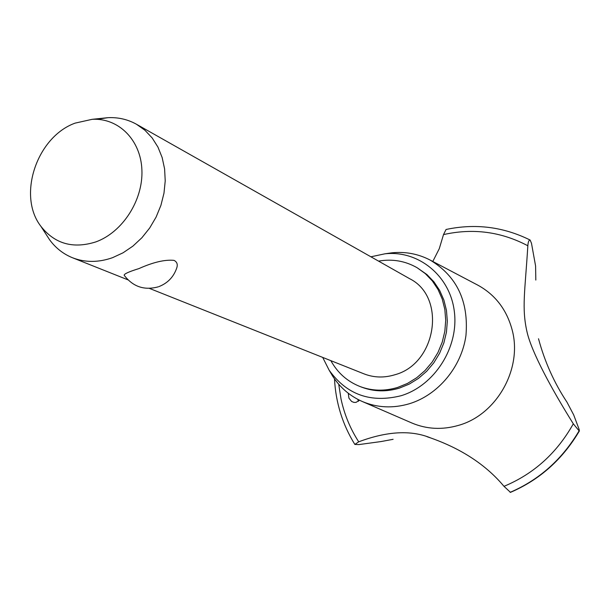 <?xml version="1.0" encoding="UTF-8"?>
<svg xmlns="http://www.w3.org/2000/svg" width="610" height="610" viewBox="0 0 610 610"><rect width="100%" height="100%" fill="white"/><g stroke="black" fill="none" stroke-linecap="round" stroke-linejoin="round"><path stroke-width="0.91" d="M330.841 360.655C337.627 372.916 347.403 381.555 360.182 386.587L361.982 387.274C374.021 391.719 386.496 391.994 399.405 388.112L409.234 384.102L418.422 378.429L426.703 371.254L433.84 362.782L439.612 353.243L443.859 342.934L446.451 332.137L447.328 321.18L446.451 310.368L443.874 300.021L439.665 290.436L433.962 281.866L426.931 274.561L417.133 267.737C405.2 260.927 392.337 258.724 378.535 261.118M360.182 386.587C372.245 391.041 384.742 391.323 397.682 387.419L407.526 383.4L416.737 377.712L425.04 370.522L432.193 362.027L437.98 352.466L442.235 342.126L444.835 331.306L445.712 320.319L444.842 309.483L442.258 299.113L438.041 289.506L432.33 280.92L425.284 273.6L417.133 267.737M96.921 119.308L107.955 117.677C118.218 117.196 127.719 119.385 136.449 124.242L409.623 278.686C446.619 296.917 436.699 363.728 394.83 374.769C384.178 378.002 373.907 377.704 364.017 373.869L149.435 288.4M136.449 124.242L144.905 130.227L152.142 137.913L157.952 147.094L162.146 157.525L164.601 168.901L165.226 180.895L163.983 193.164L160.918 205.341L156.114 217.061L149.709 227.972L141.894 237.748L132.911 246.12L123.022 252.822L112.53 257.687C98.469 262.62 85.118 262.635 72.483 257.748C63.226 253.989 55.563 247.957 49.509 239.646L46.223 234.568M158.28 286.83C144.326 290.627 132.957 286.776 124.173 275.262C124.051 273.898 128.954 271.686 138.882 268.613C153.179 262.216 164.898 259.463 174.048 260.371C177.068 261.942 177.952 264.526 176.694 268.11C173.629 276.971 167.712 283.131 158.951 286.593M95.907 241.88C122.564 232.235 143.19 200.164 141.909 170.106C140.872 139.995 118.546 117.791 92.186 119.316L75.076 123.136C36.714 136.953 17.072 195.772 40.908 226.333C54.801 243.901 73.139 249.078 95.907 241.88M322.69 357.407L329.156 370.217C346.808 394.777 370.796 403.279 401.121 395.715C434.701 385.55 459.002 347.212 454.328 311.451C450.02 275.606 418.384 250.123 384.933 253.813L370.895 256.795M330.018 371.665L332.854 376.446C340.288 387.792 350.14 396.164 362.401 401.555C377.392 407.831 393.092 408.547 409.493 403.706C438.239 394.899 461.602 366.839 465.949 335.538C468.815 301.386 456.898 276.238 430.18 260.089C418.3 253.905 405.604 251.472 392.1 252.792L386.603 253.569M362.401 401.555L411.941 423.035C426.771 429.249 442.258 430.035 458.4 425.399C496.647 414.922 522.755 368.631 512.133 329.858C506.689 309.666 495.305 294.79 477.966 285.228L430.18 260.089M359.549 400.244L356.019 402.379L353.983 402.417L351.635 401.487L348.935 398.178L348.272 393.236M338.718 384.239L341.036 399.07C344.375 414.503 350.27 428.754 358.71 441.815C387.205 431.156 411.224 429.875 430.774 437.972C449.974 444.789 480.619 458.331 503.99 486.33L510.478 492.361C539.705 479.78 562.702 459.269 579.454 430.835M538.516 338.756C544.707 361.745 554.193 382.882 566.98 402.173L573.682 414.884L579.21 429.6L579.088 430.835L573.308 423.813C551.303 388.57 531.6 352.046 527.04 332C521.565 308.019 525.012 291.771 527.841 245.769C501.184 231.693 473.078 227.972 443.508 234.598L439.261 248.72L432.803 261.461M527.841 245.769C528.138 241.873 528.9 239.959 530.128 240.043L531.485 243.291L535.595 266.021L535.816 280.074M357.849 399.382L358.398 401.311M393.107 439.314L381.113 441.548L358.848 444.591L354.845 444.438L358.71 441.815M530.128 240.043C503.364 226.79 475.342 223.268 446.062 229.474L443.508 234.598M503.99 486.33C533.75 473.939 556.854 453.1 573.308 423.813M510.12 492.354C539.286 479.796 562.275 459.292 579.088 430.835M510.158 492.361C539.324 479.811 562.313 459.307 579.119 430.851M92.186 119.316L107.955 117.677M40.908 226.333L49.509 239.646M127.925 279.83L72.483 257.748M384.933 253.813L392.1 252.792M427.053 436.707L430.774 437.972M354.845 444.438C342.53 424.529 335.744 402.669 334.486 378.848M329.156 370.217L332.854 376.446"/></g></svg>
